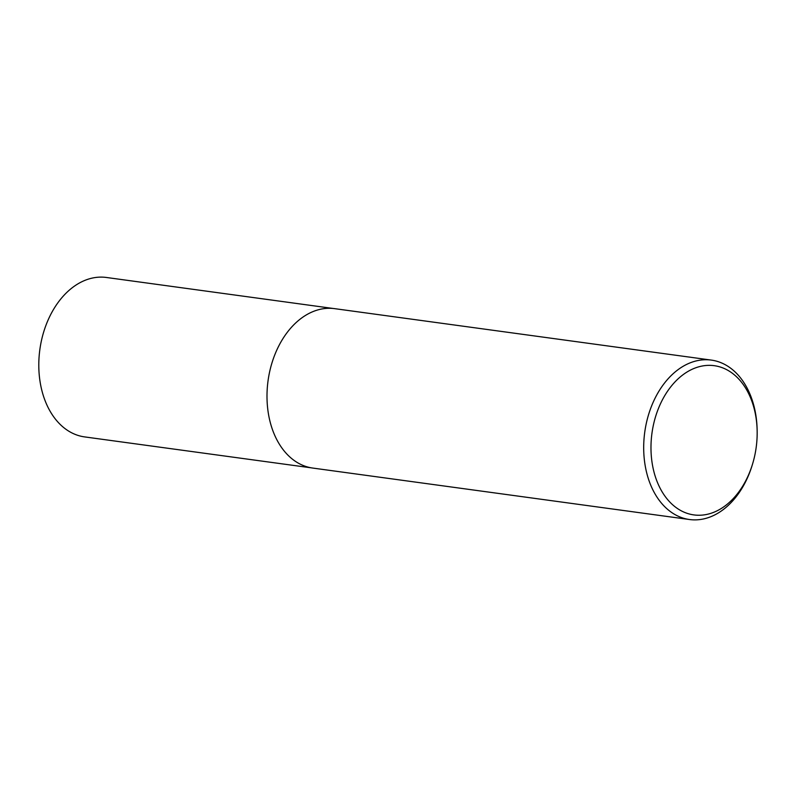 <?xml version="1.0" encoding="UTF-8"?>
<svg xmlns="http://www.w3.org/2000/svg" width="797" height="797" viewBox="0 0 797 797"><rect width="100%" height="100%" fill="white"/><g stroke="black" fill="none" stroke-linecap="round" stroke-linejoin="round"><path stroke-width="1.2" d="M756.413 445.603A75.307 52.592 -82.2 0 1 752.697 463.555A75.307 52.592 -82.2 0 1 666.352 498.015A75.307 52.592 -82.2 0 1 683.208 374.6A75.307 52.592 -82.2 0 1 757.15 430.958A75.307 52.592 -82.2 0 1 756.413 445.603M752.697 463.555L752.368 464.641A80.457 56.188 -82.2 0 1 689.535 519.524A80.457 56.188 -82.2 0 1 644.743 432.203A80.457 56.188 -82.2 0 1 711.313 360.095A80.457 56.188 -82.2 0 1 757.13 429.822L757.15 430.958M689.535 519.524L312.842 468.078A80.457 56.188 -82.2 0 1 268.051 380.757A80.457 56.188 -82.2 0 1 334.62 308.648L711.313 360.095M311.378 467.849L84.641 436.905A80.457 56.188 -82.2 0 1 39.85 349.584A80.457 56.188 -82.2 0 1 106.419 277.476L333.146 308.469"/></g></svg>
